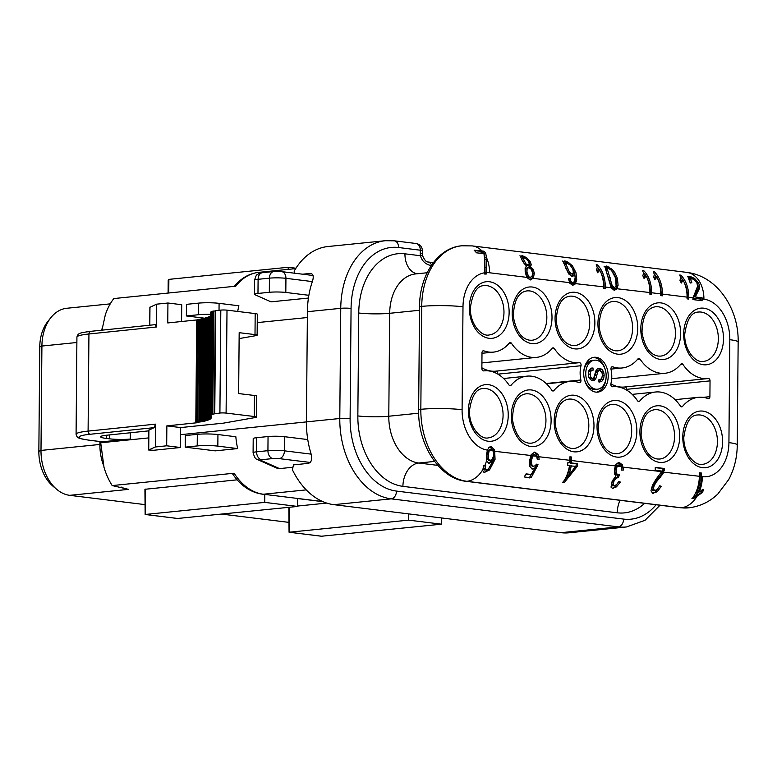 <?xml version="1.0" encoding="UTF-8"?>
<svg xmlns="http://www.w3.org/2000/svg" width="777" height="777" viewBox="0 0 777 777"><rect width="100%" height="100%" fill="white"/><g stroke="black" fill="none" stroke-linecap="round" stroke-linejoin="round"><path stroke-width="1.17" d="M570.046 278.506L571.017 281.565L572.542 282.673L573.912 282.206L575.184 277.845L574.611 273.659L573.717 275.786L571.959 276.427L568.618 273.892L563.5 262.548L564.753 260.839L568.337 262.325L572.532 265.977L575.98 272.678L576.767 279.992L575.165 284.023L572.484 285.149L569.832 283.236L568.434 278.574L570.046 278.506L568.783 278.632L569.764 281.701L571.717 282.799M526.757 277.36L525.184 271.843L525.135 267.987L526.495 266.074L522.426 260.994L520.726 256.896L522.086 255.575L526.592 257.663L530.487 262.063L531.264 264.86L530.39 266.55L532.973 269.114L534.343 273.057L533.391 278.176L530.06 279.924L526.757 277.36L489.549 272.766A29.176 20.697 -83 0 0 486.392 257.459L486.188 274.087L484.43 273.873L484.625 259.44L483.945 253.613L476.544 252.836L474.155 250.175L481.973 250.961A29.176 20.697 -83 0 0 472.28 245.911L686.635 272.358C717.637 275.952 738.937 309.275 738.15 342.065A29.176 3.283 0.5 0 0 729.817 339.695A37.5 26.097 84.2 0 0 703.913 299.203L702.107 298.98A29.176 20.697 -83 0 0 702.097 297.814L695.289 296.969L700.844 297.941A27.428 19.454 -83 0 1 700.854 299.116L700.844 300.563M572.464 276.437L571.959 276.427M611.208 287.772L604.943 266.967L606.215 265.957L612.014 269.23L614.957 272.785L617.404 278.419L618.084 285.237L616.685 289.161L614.16 290.297L611.208 287.772L605.283 287.034L605.264 288.772L603.564 288.568L603.583 286.83A29.176 20.697 -83 0 0 599.485 269.716L597.736 272.766A29.176 20.697 -83 0 0 596.454 269.978L597.28 267.57L596.221 264.724L597.328 264.86L596.386 264.957M605.283 287.034A29.176 20.697 -83 0 0 597.328 264.86M702.107 298.98L702.087 300.718L692.909 299.592L693.055 297.863L688.781 297.338A29.176 20.697 -83 0 0 680.827 275.155L679.72 275.019L680.778 277.865L679.953 280.274A29.176 20.697 -83 0 1 681.235 283.071L682.983 280.011A29.176 20.697 -83 0 1 687.072 297.125L662.412 294.085A29.176 20.697 -83 0 0 654.448 271.901L653.35 271.765L654.409 274.611L653.574 277.03A29.176 20.697 -83 0 1 654.865 279.817L656.614 276.758A29.176 20.697 -83 0 1 660.703 293.871L651.621 292.754L651.612 294.493L649.902 294.279L649.922 292.54A29.176 20.697 -83 0 0 645.823 275.427L644.084 278.487A29.176 20.697 -83 0 0 642.793 275.699L643.628 273.281L642.569 270.435L643.667 270.571L642.734 270.668M651.621 292.754A29.176 20.697 -83 0 0 643.667 270.571M693.055 297.863L697.581 286.286L696.901 282.896L694.512 279.943L691.792 278.555L689.549 278.729L688.985 279.71L690.384 283.022M691.792 278.555L690.695 279.535L691.88 282.877L689.986 282.352L688.179 277.544L689.801 276.262L694.599 278.457L698.688 283.168L699.553 285.917L699.358 288.685L695.289 296.969M689.044 276.243L688.539 276.389M485.761 253.37L483.954 253.555L484.887 257.605L486.392 257.459L485.761 253.37A29.176 20.697 -83 0 0 483.916 251.204L481.973 250.961M608.226 268.25L606.109 268.424L605.837 269.842L610.897 285.693L612.927 287.937L614.18 287.811L616.093 286.043L615.646 278.205L611.509 270.367L608.226 268.25L607.507 269.668L612.15 285.567L614.461 287.811L613.49 287.878M566.987 263.16L566.093 264.452L569.492 272.193L571.853 273.863L573.416 272.678L572.775 268.832L569.871 264.821L566.987 263.16L564.879 263.345L564.403 264.627L568.142 272.329L570.969 273.99M570.522 273.999L572.222 273.873M524.116 261.121L522.591 261.266L524.572 264.073L526.66 265.336L529.273 264.335L528.729 261.83L526.505 259.12L524.125 257.857L523.251 258.692L526.01 263.927L528.409 265.2L527.059 265.336M524.125 257.857L521.979 258.042M528.768 267.579L527.107 268.706L526.942 272.076L528.622 276.602L530.099 277.438L532.09 276.291L532.604 272.873L531.157 269.23L528.768 267.579L527.088 267.706M527.418 267.715L525.796 268.842L525.67 272.203L527.369 276.729L528.846 277.564L530.545 277.438L529.36 277.554M585.751 373.446A14.588 10.15 84.2 0 0 597.426 389.219A14.588 10.15 84.2 0 0 606.167 375.961A14.588 10.15 84.2 0 0 594.483 360.188A14.588 10.15 84.2 0 0 585.751 373.446M598.941 382.031L601.709 381.429L603.544 379.147L604.185 375.262L603.612 371.843L601.952 369.347L599.659 368.259L597.474 368.716L595.901 370.775L593.764 377.836L592.395 378.341L590.782 377.195L590.131 374.058L590.899 371.124L593.104 370.182L592.977 367.958L590.559 368.521L588.927 370.6L588.344 373.931L588.84 377.185L590.355 379.565L592.511 380.575L594.424 380.206L595.872 378.525L597.63 372.28L598.552 370.823L599.805 370.503L602.039 372.775L602.369 375.136L601.893 377.758L600.689 379.361L598.795 379.846L598.941 382.031L599.902 382.041M598.086 368.415L598.844 368.249M590.306 378.554L592.793 378.35L590.306 378.554L588.704 377.399M590.617 370.415L593.104 370.182M591.472 368.113L592.2 367.968M592.511 380.575L593.259 380.584M592.161 380.516L593.783 378.739L596.464 371.037L599.805 370.503M599.29 379.817L598.795 379.846L599.29 379.817M688.781 297.338L688.762 299.077L687.062 298.863L687.072 297.125M662.412 294.085L662.392 295.823L660.693 295.61L660.703 293.871M614.811 290.307L614.16 290.297L615.86 288.626L611.353 288.063M573.144 285.159L572.484 285.149L574.388 283.508L569.667 282.925M530.846 279.934L530.06 279.924M485.635 465.491L484.158 465.646L483.411 468.444L484.265 470.036L487.859 469.191L490.666 466.151L493.094 460.324L490.87 462.674L488.733 463.277L486.548 460.625L486.489 454.603L487.412 450.126L488.918 447.484L491.161 446.697L494.619 449.893L495.056 459.324L489.539 469.93L484.11 472.523L482.614 470.435L483.828 465.53L485.635 465.491L485.013 468.278L486.315 469.871L485.033 469.959M490.559 446.688L489.976 446.814M534.809 454.564L532.711 455.953L531.555 460.256L531.653 464.5L533.411 466.307L535.071 465.802L536.518 464.17L538.034 464.753L531.079 477.797L524.174 476.952A29.176 20.697 97 0 0 526.078 473.863L531.623 474.553L535.246 467.735L532.099 469.007L529.759 466.317L529.71 460.305L531.157 454.613L534.829 452.078L537.917 454.341L538.782 456.468L539.121 459.518L537.305 459.566L536.693 456.216L534.809 454.564L533.168 454.691L531.585 455.866L530.283 460.382L530.341 464.636L532.488 466.443M534.11 452.068L536.664 454.467L537.859 459.644M536.82 456.507L569.852 460.305L569.891 456.827L571.59 457.031L571.561 460.518A29.176 20.697 97 0 1 571.464 462.946L577.486 463.684A29.176 20.697 97 0 1 577.204 466.491L564.461 482.313L563.072 482.138A29.176 20.697 97 0 0 569.473 465.53L567.598 465.306A29.176 20.697 97 0 0 567.89 462.5L569.764 462.733L567.87 462.781M619.25 464.986L617.21 466.21L616.18 469.794L616.443 473.368L618.103 475L619.386 474.805L618.502 477.505L615.967 478.234L613.898 481.351L613.17 484.314L614.151 485.683L616.462 484.722L618.939 481.332L620.405 482.099L616.423 486.888L612.451 488.354L611.023 487.15L612.179 481.07L615.84 476.136L614.422 473.747L614.364 469.638L615.918 464.306L619.288 462.48L622.309 464.782L623.523 469.978L621.785 470.172L621.124 466.627L619.25 464.986L617.598 465.102L615.996 466.278L614.918 469.92L615.151 473.494L616.792 475.126L618.074 474.932L617.152 477.641M618.541 462.47L619.288 462.48L618.036 462.606L621.056 464.908L621.921 467.006L621.785 470.163M655.264 467.637L663.199 468.618L661.781 473.834L654.846 482.284L652.631 485.975L651.748 489.257L652.826 490.811L654.506 490.646L657.245 489.5L659.702 485.79L661.324 486.334L657.196 491.744L652.719 493.317L650.961 490.821L652.369 485.547L655.739 479.613L662.053 471.105L655.244 470.27L655.273 467.356L664.442 468.492L663.034 473.708L656.196 482.148L654.088 485.829L653.35 489.092L655.001 490.646L653.418 490.802M699.349 476.282L699.387 472.795L701.514 473.057L701.485 476.544A29.176 20.697 97 0 1 697.979 492.686L703.641 489.423L702.476 492.463L693.861 498.387L692.492 498.222A29.176 20.697 97 0 0 699.349 476.282L661.713 471.911M608.206 376.214A17.512 12.179 84.2 0 0 594.191 357.284A17.512 12.179 84.2 0 0 583.712 373.193A17.512 12.179 84.2 0 0 597.727 392.123A17.512 12.179 84.2 0 0 608.206 376.214M710.042 380.876L709.906 396.668A2.185 1.525 -95.8 0 1 708.595 398.65A2.185 1.525 -95.8 0 1 708.1 398.591A42.308 29.448 84.2 0 0 698.416 397.3A42.308 29.448 84.2 0 0 682.575 406.39A2.185 1.525 -95.8 0 1 681.75 406.857A2.185 1.525 -95.8 0 1 680.467 406.128A42.308 29.448 84.2 0 0 655.545 392.006A42.308 29.448 84.2 0 0 639.704 401.097A2.185 1.525 -95.8 0 1 638.879 401.573A2.185 1.525 -95.8 0 1 637.587 400.835A42.308 29.448 84.2 0 0 612.674 386.723A42.308 29.448 84.2 0 0 612.567 386.732L612.567 386.732A2.185 1.525 -95.8 0 1 610.897 383.683A22.611 15.734 84.2 0 0 611.023 369.425A2.185 1.525 -95.8 0 1 612.257 366.744A2.185 1.525 -95.8 0 1 612.742 366.802A42.308 29.448 84.2 0 0 622.115 367.977A42.308 29.448 84.2 0 0 637.956 358.887A2.185 1.525 -95.8 0 1 638.781 358.42A2.185 1.525 -95.8 0 1 640.063 359.149A42.308 29.448 84.2 0 0 664.986 373.271A42.308 29.448 84.2 0 0 680.827 364.18A2.185 1.525 -95.8 0 1 681.652 363.704A2.185 1.525 -95.8 0 1 682.934 364.432A42.308 29.448 84.2 0 0 707.857 378.554A42.308 29.448 84.2 0 0 708.274 378.506A2.185 1.525 -95.8 0 1 708.294 378.506A2.185 1.525 -95.8 0 1 710.042 380.876L626.65 389.326A2.185 1.525 84.2 0 0 624.999 386.956M511.451 343.279A42.308 29.448 84.2 0 0 536.363 357.401A42.308 29.448 84.2 0 0 552.214 348.31A2.185 1.525 -95.8 0 1 553.03 347.843A2.185 1.525 -95.8 0 1 554.322 348.572A42.308 29.448 84.2 0 0 579.234 362.694A42.308 29.448 84.2 0 0 579.341 362.684A2.185 1.525 -95.8 0 1 579.351 362.684A2.185 1.525 -95.8 0 1 581.011 365.724A22.611 15.734 84.2 0 0 580.885 379.982A2.185 1.525 -95.8 0 1 579.652 382.672A2.185 1.525 -95.8 0 1 579.166 382.614A42.308 29.448 84.2 0 0 569.803 381.429A42.308 29.448 84.2 0 0 553.952 390.52A2.185 1.525 -95.8 0 1 553.137 390.996A2.185 1.525 -95.8 0 1 551.845 390.268A42.308 29.448 84.2 0 0 526.932 376.146A42.308 29.448 84.2 0 0 511.081 385.237A2.185 1.525 -95.8 0 1 510.266 385.703A2.185 1.525 -95.8 0 1 508.974 384.974A42.308 29.448 84.2 0 0 484.061 370.852A42.308 29.448 84.2 0 0 483.644 370.901A2.185 1.525 -95.8 0 1 483.624 370.901A2.185 1.525 -95.8 0 1 481.866 368.541L482.002 352.748A2.185 1.525 -95.8 0 1 483.313 350.757A2.185 1.525 -95.8 0 1 483.818 350.825A42.308 29.448 84.2 0 0 493.492 352.117A42.308 29.448 84.2 0 0 509.343 343.026A2.185 1.525 -95.8 0 1 510.159 342.55A2.185 1.525 -95.8 0 1 511.451 343.279L508.906 343.541M491.171 449.184L489.306 450.505L488.257 454.632L488.335 458.809L489.898 460.567L492.229 459.294L493.696 455.477L493.58 452.418L492.579 450.097L490.85 449.184L488.121 450.505L486.985 454.759L487.024 458.945L489.024 460.693M597.426 389.219L595.347 389.432A14.588 10.15 -95.8 0 1 584.547 379.827M583.75 371.979A14.588 10.15 -95.8 0 1 592.404 360.402L594.483 360.188M605.283 369.794A17.512 12.179 84.2 0 0 593.152 357.459M596.678 392.162A17.512 12.179 84.2 0 0 606.079 377.641M598.931 381.983L601.456 379.361L601.913 377.719M596.464 371.037L597.717 370.707M588.597 371.668L591.015 370.396L590.899 368.337M601.524 372.047L599.873 369.551L597.571 368.473M484.867 472.523L484.11 472.523M653.632 493.327L652.719 493.317L655.458 491.919L659.469 486.344M616.792 475.126L619.386 474.805M618.239 477.437L616.384 477.564M616.889 477.573L614.588 478.379L612.422 481.497L611.557 484.479L612.47 485.858L614.539 485.683L613.276 485.771M613.15 488.354L612.451 488.354M569.852 460.305A29.176 20.697 97 0 1 569.764 462.733M532.643 469.017L532.099 469.007M489.277 463.286L488.733 463.277M575.524 466.278L567.812 477.185L566.268 477.34A27.428 19.454 97 0 0 569.91 465.87L575.524 466.278M571.182 465.744A29.176 20.697 97 0 1 567.812 477.185M493.094 460.324L491.763 460.45L488.597 463.257M484.158 465.646L483.391 465.656M489.918 446.824L493.803 451.204L493.754 459.46L487.888 470.095L483.974 472.494M535.246 467.735L531.963 468.987M525.893 474.213L531.623 474.553M536.188 464.675L536.732 464.879L529.215 477.991M569.852 460.586L570.308 460.625A27.428 19.454 97 0 1 570.211 463.073L576.233 463.811A27.428 19.454 97 0 1 575.932 466.618L562.558 482.507M618.56 482.051L614.685 487.062L612.276 488.325M699.378 473.076L700.262 473.193L700.232 476.67A27.428 19.454 97 0 1 696.464 492.841L697.979 492.686M702.476 492.463L696.347 495.27L691.948 498.581M652.826 490.811L653.321 490.821M683.877 281.73A27.428 19.454 -83 0 1 687.528 297.465L687.519 298.922M657.507 278.487A27.428 19.454 -83 0 1 661.159 294.211L661.149 295.668M484.392 256.701A27.428 19.454 -83 0 1 484.887 257.605L484.935 274.213M646.726 277.156A27.428 19.454 -83 0 1 650.378 292.88L650.359 294.337M569.881 457.109L570.308 460.625M600.378 271.435A27.428 19.454 -83 0 1 604.03 287.16L604.02 288.626M528.826 262.034L529.836 265.006L529.011 266.696L531.643 269.25L533.071 273.183L532.148 278.292L530.196 279.934M483.954 253.555A27.428 19.454 -83 0 0 481.808 251.418L474.621 250.621M696.891 282.867L698.134 286.062L698.008 288.821L694.036 297.096M687.616 276.486L693.589 279.273M682.847 280.031A27.428 19.454 -83 0 0 680.73 277.311M682.983 280.011L681.38 280.176L680.817 282.07M656.478 276.777A27.428 19.454 -83 0 0 654.36 274.058M656.614 276.758L655.011 276.923L654.448 278.817M645.697 275.447A27.428 19.454 -83 0 0 643.57 272.727M645.823 275.427L644.22 275.592L643.667 277.486M614.957 272.785L613.451 272.941L616.054 278.555L616.821 285.363L615.86 288.626L649.922 292.54M604.03 266.171L609.207 268.589M599.349 269.726A27.428 19.454 -83 0 0 597.231 267.016M599.485 269.716L597.882 269.881L597.319 271.775M572.494 268.24L574.621 272.814L575.504 280.118L574.388 283.508L603.583 286.83M562.567 261.062L567.754 263.384M574.611 273.659L573.271 273.795L571.785 276.398M519.91 255.798L525.339 258.314M523.251 258.692L521.522 258.867L522.299 258.051L521.736 259.615M483.916 251.204L481.808 251.418M702.097 297.814L700.844 297.941M680.827 275.155L679.885 275.252M654.448 271.901L653.515 271.999M530.39 266.55L529.011 266.696M431.759 265.744C425.786 264.568 422.008 261.227 420.415 255.73A14.588 10.15 -95.8 0 1 420.27 253.098L420.299 250.204A7.294 0.816 0.5 0 1 422.377 250.796A7.294 7.294 0 0 0 415.977 243.492L394.289 240.812L385.305 240.715A74.407 51.787 84.2 0 0 340.753 308.323L339.792 418.502A74.407 51.787 84.2 0 0 391.21 498.853L618.327 526.874A74.407 51.787 84.2 0 0 626.476 526.961L645.036 520.299L660.013 505.235M415.977 243.492A7.294 5.177 -83 0 1 420.299 250.204L398.611 247.523A67.113 46.707 84.2 0 0 351.068 308.42L350.106 418.599A67.113 46.707 84.2 0 0 396.484 491.083A7.294 5.177 97 0 1 391.21 498.853L333.877 504.671A74.407 51.787 -95.8 0 1 292.414 469.803L293.453 464.879L308.051 463.393C311.431 462.665 312.422 459.411 311.014 453.651A74.407 51.787 -95.8 0 1 306.439 421.882L307.401 311.703A74.407 51.787 -95.8 0 1 312.519 281.128C314.025 275.961 313.082 273.407 309.712 273.485L302.622 274.203M333.877 504.671L560.994 532.682A74.407 51.787 -95.8 0 0 569.143 532.779L626.476 526.961M294.629 273.213L294.143 271.192A74.407 51.787 -95.8 0 1 327.972 246.523L385.305 240.715M264.724 502.379L297.591 506.439L297.659 498.465L264.792 494.405A7.294 5.177 97 0 1 263.957 494.395L262.529 494.221A7.294 5.177 97 0 0 263.364 494.23L264.792 494.405L264.724 502.379L145.134 514.481L144.93 489.287L237.15 479.827M269.308 292.298L269.434 278.156L258.1 279.312L257.974 293.444L269.308 292.298A11.674 1.311 -179.5 0 1 285.81 292.453L308.867 295.299M307.76 439.568L284.557 436.703A11.674 1.311 0.5 0 0 268.046 436.538L256.711 437.694L256.595 451.825A11.674 1.311 -179.5 0 0 253.088 452.729C255.652 461.363 256.915 458.304 257.566 459.586L276.874 468.142L279.516 468.609L292.91 467.249M311.47 273.698L310.654 273.485M144.794 504.594L69.726 495.337L128.623 489.364L112.179 485.576A59.091 41.123 84.2 0 1 104.011 467.356L100.563 441.627M112.179 485.576L234.139 473.212A59.091 41.123 84.2 0 0 263.364 494.23L306.235 489.879M185.217 447.154L215.258 450.854L237.665 448.582A59.091 41.123 -95.8 0 1 235.849 436.752L217.939 434.537A14.588 1.641 0.5 0 0 197.309 434.343L185.315 435.557L185.217 447.154L197.203 445.94L197.309 434.343M253.088 452.729L253.205 438.597A11.674 1.311 0.5 0 1 256.711 437.694M257.974 293.444A11.674 1.311 -179.5 0 0 254.467 294.347A11.674 1.311 -179.5 0 0 254.837 294.677L271.018 301.845L308.43 298.057M295.697 268.609L258.819 272.348A59.091 41.123 84.2 0 0 235.771 286.198L113.811 298.562A59.091 41.123 84.2 0 0 105.342 314.734L101.952 330.167M237.684 311.451A59.091 41.123 -95.8 0 1 238.918 305.788L219.085 303.341A14.588 1.641 0.5 0 0 198.456 303.137L186.461 304.351L186.363 315.948L198.349 314.734L198.456 303.137M204.39 318.172L186.363 315.948M210.324 314.384A14.588 1.641 -179.5 0 0 198.349 314.734M237.665 448.582L217.842 446.134A14.588 1.641 -179.5 0 0 197.203 445.94M148.805 430.856L106.624 435.217A20.425 2.292 0.5 0 0 100.612 436.791A20.425 2.292 0.5 0 0 106.449 438.451L109.654 438.84A14.588 1.641 0.5 0 0 130.283 439.044L102.059 441.792M214.326 413.675L215.229 310.742L214.316 413.869L219.91 413.034A4.38 0.495 -179.5 0 1 226.097 413.092L254.283 416.511A7.294 0.816 -179.5 0 1 256.41 417.103A7.294 0.816 -179.5 0 1 255.351 417.521L223.465 423.144L180.643 427.573L166.861 425.874L196.698 422.785L197.271 319.502L199.776 319.347M214.316 413.869L209.771 415.005L211.121 415.268L209.469 415.491L210.994 415.753L209.44 415.986L211.062 416.249L209.547 416.482L211.208 416.744L209.693 416.967L211.334 417.23L209.741 417.463L211.315 417.725L209.625 417.948L211.111 418.211L209.343 418.444L210.732 418.696L208.867 418.92L210.169 419.182L208.207 419.405L209.392 419.658L203.642 421.464L196.367 422.435M148.902 430.147L154.147 427.651L90.122 434.265A37.937 4.264 -179.5 0 0 89.802 440.258A2.914 2.069 97 0 1 89.462 440.258A2.914 2.069 97 0 1 89.132 440.18M166.686 445.804L180.468 447.503L153.613 450.281L148.64 450L155.322 446.979L166.686 445.804L166.861 425.874M180.468 447.503L180.643 427.573M181.565 321.513L181.721 304.71L167.939 303.011L156.565 304.176L156.371 327.01L155.05 324.718M254.283 416.511L254.467 395.483L238.646 393.57L239.17 332.682L255.002 334.596L255.186 313.578A7.294 0.816 0.5 0 1 257.313 314.18L257.129 335.198A7.294 0.816 0.5 0 1 256.07 335.615L239.122 338.597M255.186 313.578L227.001 310.159A4.38 0.495 0.5 0 0 220.814 310.101L215.229 310.742M215.21 310.936L212.859 311.198M212.762 311.422L211.616 311.684M211.402 311.936L210.674 312.072L209.771 415.005M209.469 415.491L210.664 312.471M209.44 415.986L210.363 313.024M209.343 418.444L210.314 315.452M208.867 418.92L210.237 315.88M208.838 419.269L209.353 316.569M209.1 316.802L208.411 317.035M208.207 317.249L207.206 317.482M207.041 317.696L205.711 317.929M205.594 318.123L203.972 318.356M203.885 318.551L202.02 318.764M201.952 318.958L199.776 319.124L198.912 422.018M196.377 422.416L197.271 319.502M197.591 319.852L196.707 319.949L195.804 422.882M167.939 303.011L167.764 322.941L196.707 319.949M255.002 334.596A7.294 0.816 0.5 0 1 257.129 335.198M254.467 395.483A7.294 0.816 0.5 0 1 256.595 396.085L256.41 417.103M154.147 427.651L155.526 424.145L155.322 446.979M155.206 324.66L90.695 331.332A2.914 2.049 84.1 0 0 88.937 333.984L156.371 327.01M149.971 307.284L156.565 304.176M326.738 503.088L297.591 506.05M288.723 522.348L221.921 514.112M262.529 494.221C250.582 492.453 240.569 485.635 232.488 473.747L234.139 473.212M441.569 517.958L441.511 524.184L408.644 520.134L408.702 513.898M408.644 520.134L289.063 532.235L288.85 507.323M441.511 524.184L321.591 536.217M288.209 269.366L288.228 267.269L295.95 268.22M297.591 506.439L177.661 518.463M288.228 267.269L168.871 279.37L168.211 280.196L168.094 293.055M69.726 495.337A41.579 28.934 -95.8 0 1 56.76 489.374A41.579 28.934 -95.8 0 1 40.996 450.427L41.909 346.047A41.579 28.934 -95.8 0 1 50.855 317.676A41.579 28.934 -95.8 0 1 66.812 308.265L110.247 303.865M56.76 489.374L52.953 486.179A37.209 25.894 -95.8 0 1 38.85 451.34L39.763 346.96A37.209 25.894 -95.8 0 1 47.756 321.571L50.855 317.676M538.034 464.753L536.732 464.879M577.204 466.491L575.932 466.618M577.486 463.684L576.233 463.811M571.464 462.946L570.211 463.073M571.59 457.031L570.337 457.158M623.523 469.978L622.27 470.104M620.405 482.099L618.939 482.245M664.442 468.492L663.199 468.618M661.324 486.334L659.877 486.48M701.514 473.057L700.262 473.193M702.243 489.568L700.98 492.618M626.641 390.083L626.65 389.326M624.873 386.965A42.308 29.448 -95.8 0 1 624.465 387.014A42.308 29.448 -95.8 0 1 610.858 383.867M497.659 373.999A2.185 1.525 84.2 0 0 495.979 371.134A42.308 29.448 -95.8 0 1 495.843 371.144A42.308 29.448 -95.8 0 1 481.876 367.783M569.522 282.624L526.923 277.651M703.913 299.203A29.176 20.697 -83 0 0 686.635 272.358M489.549 272.766A37.5 26.097 84.2 0 0 486.266 272.649L485.023 272.776A37.5 26.097 84.2 0 0 484.469 272.814A37.5 26.097 84.2 0 0 462.995 306.779A29.176 3.283 -179.5 0 0 421.726 306.381L420.833 409.314A66.676 46.406 84.2 0 0 466.899 481.313L681.264 507.76A66.676 46.406 84.2 0 0 688.568 507.837C699.824 506.546 709.586 501.932 717.851 493.997L728.768 479.477C734.314 468.958 737.14 457.459 737.256 444.998L738.15 342.065M419.541 306.944C419.347 275.553 437.606 247.746 461.655 245.794A66.676 46.406 84.2 0 0 421.726 306.381A7.294 0.816 -179.5 0 0 419.541 306.944L418.638 409.877A7.294 0.816 -179.5 0 1 420.833 409.314A29.176 3.283 -179.5 0 1 462.092 409.712A37.5 26.097 84.2 0 0 487.412 450.126M462.995 306.779L462.092 409.712M493.181 451.126L530.788 455.487M571.561 460.518L615.141 465.889M621.25 466.928L661.829 471.649M701.485 476.544L702.359 476.651A37.5 26.097 84.2 0 0 728.923 442.628L729.817 339.695M574.727 348.863A28.448 19.804 -95.8 0 1 555.069 318.143A28.448 19.804 -95.8 0 1 575.213 292.327A28.448 19.804 -95.8 0 1 594.871 323.047A28.448 19.804 -95.8 0 1 574.727 348.863M617.598 354.157A28.448 19.804 -95.8 0 1 597.94 323.426A28.448 19.804 -95.8 0 1 618.084 297.61A28.448 19.804 -95.8 0 1 637.742 328.341A28.448 19.804 -95.8 0 1 617.598 354.157M573.824 451.796A28.448 19.804 -95.8 0 1 554.166 421.076A28.448 19.804 -95.8 0 1 574.32 395.26A28.448 19.804 -95.8 0 1 593.978 425.981A28.448 19.804 -95.8 0 1 573.824 451.796M617.191 400.543A28.448 19.804 -95.8 0 1 636.849 431.274A28.448 19.804 -95.8 0 1 616.695 457.08A28.448 19.804 -95.8 0 1 597.037 426.359A28.448 19.804 -95.8 0 1 617.191 400.543M660.965 302.904A28.448 19.804 -95.8 0 1 680.623 333.624A28.448 19.804 -95.8 0 1 660.469 359.44A28.448 19.804 -95.8 0 1 640.811 328.72A28.448 19.804 -95.8 0 1 660.965 302.904M660.062 405.837A28.448 19.804 -95.8 0 1 679.72 436.557A28.448 19.804 -95.8 0 1 659.566 462.373A28.448 19.804 -95.8 0 1 639.908 431.643A28.448 19.804 -95.8 0 1 660.062 405.837M531.449 389.967A28.448 19.804 -95.8 0 1 551.107 420.697A28.448 19.804 -95.8 0 1 530.953 446.513A28.448 19.804 -95.8 0 1 511.295 415.782A28.448 19.804 -95.8 0 1 531.449 389.967M532.342 287.034A28.448 19.804 -95.8 0 1 552 317.764A28.448 19.804 -95.8 0 1 531.847 343.58A28.448 19.804 -95.8 0 1 512.189 312.849A28.448 19.804 -95.8 0 1 532.342 287.034M508.236 415.404A28.448 19.804 -95.8 0 1 488.082 441.219A28.448 19.804 -95.8 0 1 468.424 410.499A28.448 19.804 -95.8 0 1 488.578 384.683A28.448 19.804 -95.8 0 1 508.236 415.404M509.129 312.471A28.448 19.804 -95.8 0 1 488.976 338.286A28.448 19.804 -95.8 0 1 469.318 307.566A28.448 19.804 -95.8 0 1 489.471 281.75A28.448 19.804 -95.8 0 1 509.129 312.471M682.779 436.936A28.448 19.804 -95.8 0 1 702.932 411.12A28.448 19.804 -95.8 0 1 722.591 441.851A28.448 19.804 -95.8 0 1 702.437 467.657A28.448 19.804 -95.8 0 1 682.779 436.936M723.494 338.918A28.448 19.804 -95.8 0 1 703.34 364.734A28.448 19.804 -95.8 0 1 683.682 334.003A28.448 19.804 -95.8 0 1 703.836 308.187A28.448 19.804 -95.8 0 1 723.494 338.918M487.325 450.407L493.045 450.835M530.691 455.759L536.693 456.216M615.044 466.161L621.124 466.627M601.709 381.429L599.621 381.633M597.63 372.28L595.541 372.484M596.853 375.281L594.774 375.495M595.872 378.525L593.783 378.739M594.424 380.206L592.346 380.419M590.899 371.124L588.82 371.338M590.131 374.058L588.344 374.242M590.782 377.195L588.908 377.379M601.952 369.347L599.873 369.551M603.612 371.843L601.738 372.028M604.185 375.262L602.36 375.446M603.544 379.147L601.456 379.361M728.923 442.628A29.176 3.283 0.5 0 1 737.256 444.998M697.445 492.744A27.428 19.454 97 0 1 695.871 495.6L697.523 495.435A29.176 20.697 97 0 1 681.264 507.76A7.294 5.177 97 0 1 680.429 507.75L688.568 507.837M702.359 476.651A29.176 20.697 97 0 1 699.329 491.715M482.653 469.862A29.176 20.697 97 0 1 466.899 481.313A7.294 5.177 97 0 1 466.074 481.313C439.471 478.719 417.783 444.59 418.638 409.877M486.548 460.644A29.176 20.697 97 0 1 484.867 465.51M489.306 450.505L488.053 450.631M488.257 454.632L486.985 454.759M488.335 458.809L487.024 458.945M699.349 476.563L700.232 476.67M700.854 299.116L693.006 298.135M482.08 253.399A27.428 19.454 -83 0 0 479.865 251.175M486.557 259.353L485.12 259.499M486.557 267.424L485.285 267.55M690.695 279.535L688.985 279.71M694.599 278.457L692.715 278.642M698.688 283.168L697.154 283.323M699.553 285.917L698.134 286.062M699.358 288.685L698.008 288.821M697.6 292.608L696.318 292.735M695.939 295.435L694.687 295.561M682.391 281.798L680.885 281.954M656.021 278.545L654.516 278.7M645.231 277.214L643.735 277.37M608.896 266.929L606.856 267.142M612.014 269.23L610.431 269.396M617.404 278.419L616.054 278.555M618.084 285.237L616.821 285.363M616.685 289.161L615.433 289.287M598.892 271.503L597.387 271.649M575.165 284.023L573.912 284.149M576.767 279.992L575.504 280.118M575.98 272.678L574.621 272.814M572.532 265.977L571.114 266.123M568.337 262.325L566.365 262.529M573.717 275.786L572.426 275.922M571.017 281.565L569.764 281.701M526.592 257.663L524.698 257.847M530.487 262.063L528.943 262.218M531.264 264.86L529.836 265.006M532.973 269.114L531.643 269.25M534.343 273.057L533.071 273.183M610.1 277.515L608.75 277.651M612.15 285.567L610.897 285.693M607.507 269.668L605.837 269.842M566.093 264.452L564.403 264.627M567.395 268.395L565.928 268.551M569.492 272.193L568.142 272.329M526.01 263.927L524.572 264.073M527.107 268.706L525.796 268.842M526.942 272.076L525.67 272.203M527.515 274.602L526.262 274.728M528.622 276.602L527.369 276.729M494.619 449.893L493.366 450.019M495.056 459.324L493.754 459.46M489.539 469.93L487.888 470.095M485.013 468.278L483.411 468.444M490.87 462.674L489.5 462.82M431.536 265.151A7.294 5.177 -83 0 0 427.865 261.956C426.243 262.121 424.436 259.936 422.445 255.4L420.415 255.73L404.943 253.817A65.219 45.387 84.2 0 0 358.751 312.995L357.847 415.928A21.882 2.457 -179.5 0 0 388.791 416.229A43.337 30.157 84.2 0 0 418.735 463.024L434.596 461.421M427.136 272.756L415.637 273.922A43.337 30.157 84.2 0 0 389.695 313.296L388.791 416.229L418.667 413.199M357.847 415.928A65.219 45.387 84.2 0 0 402.913 486.353A21.882 15.521 97 0 1 418.735 463.024L437.849 465.384M402.913 486.353L617.268 512.801A65.219 45.387 84.2 0 0 644.628 503.331M396.484 491.083L623.601 519.094A67.113 46.707 84.2 0 0 656.099 504.749M420.27 253.098A7.294 0.816 0.5 0 1 422.358 253.69L422.377 250.796M398.611 247.523A7.294 5.177 -83 0 0 394.289 240.812M351.068 308.42A7.294 0.816 -179.5 0 0 340.753 308.323L307.401 311.703M350.106 418.599A7.294 0.816 -179.5 0 0 339.792 418.502L306.439 421.882M623.601 519.094A7.294 5.177 97 0 1 618.327 526.874L560.994 532.682M297.659 498.465L322.659 501.544M285.81 292.453L285.936 278.321A7.294 5.177 -83 0 0 281.614 271.61L273.795 271.532L262.461 272.678L258.323 273.863C257.546 275.155 256.556 272.785 254.594 280.215L254.467 294.347M312.364 281.585L285.936 278.321A11.674 1.311 -179.5 0 0 269.434 278.156A7.294 5.08 -95.8 0 1 273.795 271.532M311.159 454.137L284.431 450.835L284.557 436.703M528.807 393.861A24.806 17.259 -95.8 0 1 545.91 418.706A24.806 17.259 -95.8 0 1 531.099 443.181L528.797 443.152C520.551 441.812 515.122 434.022 512.49 419.765C512.82 403.749 517.356 395.104 526.087 393.822A24.806 17.259 -95.8 0 1 528.807 393.861M529.71 290.928A24.806 17.259 -95.8 0 1 546.804 315.773A24.806 17.259 -95.8 0 1 531.992 340.248L529.691 340.219C521.454 338.889 516.015 331.089 513.383 316.841C513.723 300.816 518.249 292.171 526.991 290.899A24.806 17.259 -95.8 0 1 529.71 290.928M657.42 409.722A24.806 17.259 -95.8 0 1 674.523 434.566A24.806 17.259 -95.8 0 1 659.712 459.042L657.41 459.013C649.164 457.682 643.735 449.883 641.103 435.635C641.433 419.619 645.969 410.965 654.71 409.693A24.806 17.259 -95.8 0 1 657.42 409.722M658.323 306.789A24.806 17.259 -95.8 0 1 675.427 331.633A24.806 17.259 -95.8 0 1 660.605 356.109L658.304 356.089C650.067 354.749 644.628 346.96 642.006 332.702C642.336 316.686 646.872 308.032 655.603 306.76A24.806 17.259 -95.8 0 1 658.323 306.789M483.216 388.539A24.806 17.259 -95.8 0 1 503.078 415.355A24.806 17.259 -95.8 0 1 488.228 437.888C480.788 439.889 468.939 427.039 469.463 410.79C471.59 396.037 476.175 388.617 483.216 388.539M484.12 285.606A24.806 17.259 -95.8 0 1 503.972 312.422A24.806 17.259 -95.8 0 1 489.121 334.965C481.682 336.956 469.832 324.106 470.367 307.857C472.484 293.104 477.068 285.683 484.12 285.606M697.581 414.976A24.806 17.259 -95.8 0 1 717.433 441.792A24.806 17.259 -95.8 0 1 702.583 464.335C695.143 466.326 683.294 453.477 683.828 437.228C685.945 422.474 690.53 415.054 697.581 414.976M698.474 312.043A24.806 17.259 -95.8 0 1 718.337 338.869A24.806 17.259 -95.8 0 1 703.486 361.402C696.046 363.403 684.197 350.553 684.722 334.304C686.849 319.541 691.433 312.131 698.474 312.043M612.732 301.476A24.806 17.259 -95.8 0 1 615.452 301.505A24.806 17.259 -95.8 0 1 632.556 326.35A24.806 17.259 -95.8 0 1 617.734 350.825L615.433 350.796C607.196 349.465 601.757 341.666 599.135 327.418C599.465 311.392 604.001 302.748 612.732 301.476M572.581 296.212A24.806 17.259 -95.8 0 1 589.685 321.056A24.806 17.259 -95.8 0 1 574.863 345.542L572.562 345.512C564.325 344.172 558.886 336.383 556.264 322.125C556.594 306.109 561.12 297.465 569.862 296.183A24.806 17.259 -95.8 0 1 572.581 296.212M611.839 404.399A24.806 17.259 -95.8 0 1 614.549 404.438A24.806 17.259 -95.8 0 1 631.652 429.283A24.806 17.259 -95.8 0 1 616.841 453.758L614.539 453.729C606.293 452.389 600.864 444.599 598.232 430.341C598.562 414.326 603.098 405.681 611.839 404.399M571.678 399.145A24.806 17.259 -95.8 0 1 588.781 423.989A24.806 17.259 -95.8 0 1 573.97 448.465L571.668 448.436C563.422 447.105 557.993 439.306 555.361 425.058C555.691 409.042 560.227 400.388 568.968 399.116A24.806 17.259 -95.8 0 1 571.678 399.145M427.865 261.956L433.352 262.636M404.943 253.817A21.882 15.521 -83 0 0 416.938 273.795M100.554 442.783L148.747 437.898M180.585 434.673L306.439 421.911M310.169 462.441L279.157 458.615A7.294 5.177 -83 0 0 284.431 450.835A11.674 1.311 -179.5 0 0 267.929 450.679L268.046 436.538M279.157 458.615A4.38 0.495 -179.5 0 0 272.96 458.556L261.635 459.702A4.38 0.495 -179.5 0 0 260.46 460.169L279.516 468.609M260.46 460.169A7.294 7.012 113.9 0 1 257.566 459.586M272.96 458.556A7.294 5.08 -95.8 0 1 267.929 450.679L256.595 451.825A7.294 5.08 -95.8 0 0 261.635 459.702M254.594 280.206A11.674 1.311 -179.5 0 1 258.1 279.312A7.294 5.08 -95.8 0 1 262.461 272.678M257.236 322.61L307.342 317.531M219.027 310.285L219.085 303.341M217.842 446.134L217.939 434.537M130.283 439.044L130.342 432.77M100.554 444.386A10.946 1.233 0.5 0 1 99.893 444.454L99.922 441.55M89.802 440.258L102.146 441.783A13.86 1.554 0.5 0 1 102.642 441.851M102.146 441.783A2.914 2.069 97 0 1 101.816 441.783A2.914 2.069 97 0 1 101.496 441.705M106.449 438.451L106.478 435.237M109.654 438.84L109.683 434.906M226.097 413.092L227.001 310.159M219.91 413.034L220.814 310.101M214.763 413.568L215.656 310.635M212.82 413.918L213.714 310.994M211.208 414.394L212.102 311.46M210.334 414.879L211.227 311.946M208.013 419.745L208.916 316.812M206.944 420.202L207.838 317.269M205.584 420.648L206.478 317.715M203.953 421.085L204.856 318.152M202.098 421.503L203.001 318.57M200.029 421.911L200.932 318.978M197.669 422.28L198.562 319.357M155.526 424.145L88.092 431.109L88.937 333.984A40.851 4.594 0.5 0 0 76.923 337.121C77.923 332.906 80.031 332.857 90.695 331.332A2.914 2.049 84.1 0 1 91.026 331.332M90.122 434.265A2.914 2.049 -95.9 0 1 88.092 431.109A40.851 4.594 -179.5 0 0 76.078 434.256C77.049 438.51 79.108 438.549 89.462 440.258L102.292 441.841M149.815 325.223L149.971 307.129M148.728 449.922L148.902 429.992M322.154 536.285L289.287 532.235L289.51 507.255M178.234 518.541L145.367 514.481L145.581 489.112M168.755 292.987L168.871 279.37M101.758 330.186A41.579 28.934 -95.8 0 1 102.234 327.943M76.874 342.502L41.909 346.047L39.763 346.96M103.234 464.549A41.579 28.934 -95.8 0 1 99.893 444.454L40.996 450.427L38.85 451.34M128.623 489.364A41.579 28.934 -95.8 0 1 121.095 487.014M617.268 512.801A21.882 15.521 97 0 1 620.075 500.301M358.751 312.995A21.882 2.457 -179.5 0 0 389.695 313.296L419.512 310.276M537.917 454.341L536.664 454.467M532.711 455.953L531.458 456.08M531.555 460.256L530.283 460.382M531.653 464.5L530.341 464.636M622.309 464.782L621.056 464.908M617.21 466.21L615.957 466.336M616.18 469.794L614.918 469.92M616.443 473.368L615.151 473.494M615.967 478.234L614.588 478.379M613.898 481.351L612.422 481.497M613.17 484.314L611.557 484.479M616.423 486.888L614.685 487.062M664.238 470.571L662.985 470.697M663.034 473.708L661.781 473.834M660.421 477.204L659.139 477.331M656.196 482.148L654.846 482.284M654.088 485.829L652.631 485.975M653.35 489.092L651.748 489.257M657.196 491.744L655.458 491.919M697.979 495.104L696.347 495.27M682.575 406.39L680.856 406.565M709.906 396.668L703.107 397.358M682.934 364.432L680.39 364.695M640.063 359.149L637.519 359.401M611.8 366.899L612.742 366.802M639.704 401.097L637.985 401.272M483.818 350.825L482.838 350.922M511.081 385.237L509.372 385.411M553.952 390.52L552.243 390.695M546.163 383.508L580.885 379.982M581.011 365.724L497.921 374.155M579.137 362.704L495.949 371.134M554.322 348.572L551.777 348.834M461.655 245.794L472.28 245.911M599.378 370.493L597.299 370.707M570.891 273.999L572.222 273.863M466.074 481.313L680.429 507.75M422.445 255.4L422.358 253.69M313.024 275.485L281.614 271.61M211.868 414.063L212.762 311.14M210.509 414.52L211.402 311.596M209.625 417.948L209.644 416.54M208.207 419.405L209.1 316.472M207.313 419.871L208.207 316.948M206.148 420.338L207.041 317.404M204.701 420.794L205.594 317.861M202.991 421.231L203.885 318.298M201.058 421.649L201.962 318.716M198.883 422.057L199.776 319.124M76.078 434.256L76.923 337.121M148.64 450L148.815 430.07M149.728 325.233L149.883 307.206M321.892 536.285L289.063 532.235M177.962 518.531L145.134 514.481M297.659 498.552L322.97 501.68M234.13 286.596C240.919 278.224 249.155 273.475 258.819 272.348M617.229 475.126L618.541 474.99M675.087 399.66L698.416 397.3M624.465 387.014L707.857 378.554M611.693 378.671L664.986 373.271M610.975 369.114L622.115 367.977M632.216 394.376L655.545 392.006M482.002 353.282L493.492 352.117M483.527 370.911L484.061 370.852M503.593 378.506L526.932 376.146M546.464 383.799L569.803 381.429M495.843 371.144L579.234 362.694M481.915 362.927L536.363 357.401"/></g></svg>
